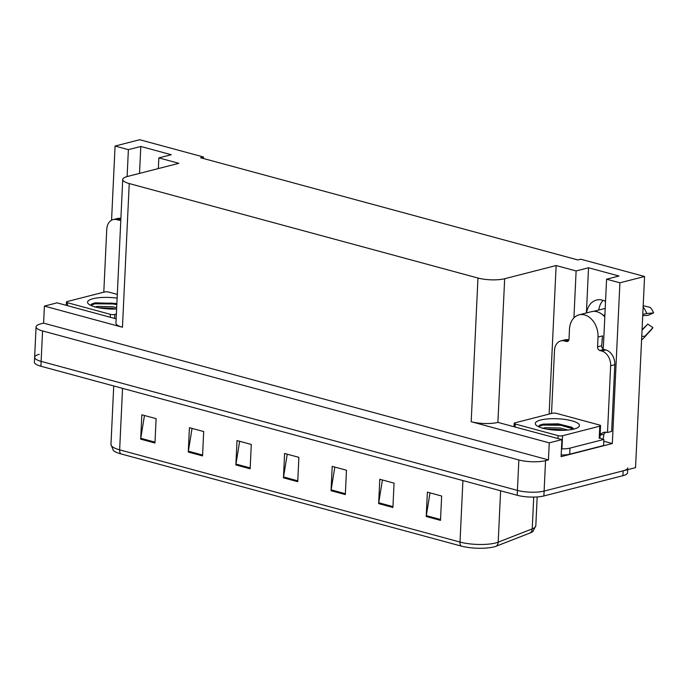 <?xml version="1.0" encoding="UTF-8"?>
<svg xmlns="http://www.w3.org/2000/svg" width="688" height="688" viewBox="0 0 688 688"><rect width="100%" height="100%" fill="white"/><g stroke="black" fill="none" stroke-linecap="round" stroke-linejoin="round"><path stroke-width="1.03" d="M602.998 348.919A20.201 14.878 -104.4 0 0 603.471 345.187L606.584 279.199L619.905 282.802L644.57 276.49L635.549 467.651L544.113 491.086A18.937 4.936 -177.3 0 1 517.419 490.398L41.134 361.372A18.937 4.936 -177.3 0 1 34.632 357.296A18.937 4.936 -177.3 0 1 39.268 354.32M605.535 301.396A20.201 14.878 -104.4 0 0 602.43 300.14A20.201 14.878 -104.4 0 0 596.496 300.054A20.201 14.878 -104.4 0 0 586.546 312.928M603.823 441.223L612.329 443.528L561.107 456.66L561.907 439.615L497.888 422.398A18.937 4.936 2.7 0 1 471.194 421.71L549.248 442.857L561.907 439.615M116.152 318.854L57.07 302.849L44.402 306.091L122.455 327.239A18.937 4.936 2.7 0 1 115.945 323.162L122.722 179.491A18.937 4.936 2.7 0 0 129.232 183.558L477.971 278.038A18.937 4.936 2.7 0 0 504.665 278.726L556.136 265.534L549.127 414.081M43.602 323.136L548.439 459.902L545.55 460.642A18.937 4.936 -177.3 0 1 518.855 459.962L42.57 330.928A18.937 4.936 -177.3 0 1 36.068 326.86A18.937 4.936 -177.3 0 1 40.704 323.885L43.602 323.136L44.402 306.091M203.424 158.507L203.493 157.002L139.724 139.724L115.068 146.045L111.568 220.22M619.905 282.802L612.329 443.528M549.248 442.857L548.439 459.902M598.749 310.047A20.201 14.878 75.6 0 1 603.101 300.338M644.57 276.49L580.792 259.213L577.894 259.952L200.604 157.741L203.493 157.002M158.343 168.569L158.851 157.905L178.837 163.323L127.366 176.506A18.937 4.936 2.7 0 0 122.722 179.491M556.136 265.534L576.123 270.943L573.912 317.89M115.068 146.045L128.389 149.649L127.117 176.575M606.584 279.199L618.994 276.017L588.532 267.761L576.123 270.943M158.851 157.905L171.26 154.723L140.799 146.467L128.389 149.649M140.799 146.467L139.535 173.393M588.532 267.761L586.408 312.963M627.774 467.857A18.937 4.936 -177.3 0 1 623.139 470.833L544.113 491.086A18.937 4.936 -177.3 0 1 517.419 490.398L41.134 361.372A18.937 4.936 -177.3 0 1 34.632 357.296L36.068 326.86M440.501 520.369L441.653 496.022L427.377 492.152L426.225 516.507L440.501 520.369M430.009 492.866L426.319 515.647A5.048 3.156 105.2 0 0 426.225 516.507M392.917 507.477L394.061 483.131L379.785 479.261L378.641 503.607L392.917 507.477M382.416 479.975L378.727 502.756A5.048 3.156 105.2 0 0 378.641 503.607M345.324 494.586L346.468 470.231L332.192 466.369L331.048 490.716L345.324 494.586M334.824 467.083L331.134 489.856A5.048 3.156 105.2 0 0 331.048 490.716M154.963 443.02L156.107 418.665L141.831 414.795L140.687 439.15L154.963 443.02M144.463 415.509L140.773 438.29A5.048 3.156 105.2 0 0 140.687 439.15M202.547 455.912L203.7 431.557L189.424 427.687L188.271 452.042L202.547 455.912M192.055 428.4L188.366 451.182A5.048 3.156 105.2 0 0 188.271 452.042M250.14 468.803L251.292 444.448L237.016 440.578L235.864 464.933L250.14 468.803M239.648 441.292L235.958 464.073A5.048 3.156 105.2 0 0 235.864 464.933M297.732 481.695L298.884 457.339L284.6 453.478L283.456 477.825L297.732 481.695M287.24 454.183L283.542 476.965A5.048 3.156 105.2 0 0 283.456 477.825M530.482 532.822A6.312 5.263 -111.3 0 0 532.228 528.866A25.25 6.579 2.7 0 0 535.823 525.718L532.916 531.463A23.444 6.106 -177.3 0 1 530.482 532.822L496.444 546.109A23.444 6.106 -177.3 0 1 460.994 546.014L120.624 453.813A23.444 6.106 -177.3 0 1 113.331 450.416L110.974 444.422A25.25 6.579 2.7 0 0 119.643 449.849A6.312 3.939 105.2 0 0 120.624 453.813M627.697 469.663L627.551 472.725A18.937 4.936 -177.3 0 1 622.907 475.7L543.881 495.953A18.937 4.936 -177.3 0 1 517.195 495.265L40.902 366.24A18.937 4.936 -177.3 0 1 34.4 362.163L34.632 357.296M103.793 292.176L106.76 229.259A12.625 9.297 75.6 0 1 113.142 219.601L117.278 218.543A12.625 9.297 75.6 0 1 120.882 218.569M113.142 219.601A12.625 9.297 75.6 0 1 116.848 219.661L118.757 220.177L120.486 219.73M120.847 219.274A3.156 2.322 75.6 0 1 119.678 220.186A3.156 2.322 75.6 0 1 118.757 220.177M110.957 303.709L110.992 302.952M116.616 308.998A22.093 5.753 -177.3 0 1 88.313 303.778A22.093 5.753 -177.3 0 1 92.975 298.712A22.093 5.753 -177.3 0 1 117.132 298.136M116.874 303.52L95.469 302.815L92.218 303.752L90.489 305.248M116.16 309.015L112.221 308.25L98.633 307.734M116.685 307.605L112.29 306.728L97.438 306.392L94.789 307.097M116.384 314.038L114.81 314.442A3.156 0.826 -177.3 0 1 110.364 314.33L67.527 302.729A3.156 0.826 -177.3 0 1 66.444 302.049A3.156 0.826 -177.3 0 1 67.218 301.55L104.456 292.004A3.156 0.826 -177.3 0 1 108.91 292.125L117.304 294.395M110.579 309.024L104.155 308.568M116.857 303.872L113.073 303.219L94.987 303.03L92.02 303.838M116.822 304.638L113.038 303.976L94.953 303.795L90.696 305.352M601.966 340.096A18.937 13.941 75.6 0 0 602.576 335.899L601.699 345.746A3.156 2.322 -104.4 0 0 603.935 349.427L599.798 350.493A3.156 2.322 75.6 0 1 597.562 346.804L598.027 337.06A18.937 13.941 -104.4 0 0 584.611 314.932A18.937 13.941 -104.4 0 0 579.047 314.846A18.937 13.941 -104.4 0 0 569.466 329.328L569.01 339.064A3.156 2.322 75.6 0 1 567.411 341.48A3.156 2.322 75.6 0 1 566.491 341.463L568.219 341.024M579.047 314.846L591.456 311.664A18.937 13.941 75.6 0 1 597.021 311.75A18.937 13.941 75.6 0 1 604.408 316.523L604.829 316.42M605.208 308.396L593.667 311.354M603.247 347.5L602.946 347.578A18.937 13.941 75.6 0 1 602.198 347.913M603.238 315.336L604.898 314.906M642.712 315.732L648.165 315.267L653.6 312.911A14.517 10.69 -104.4 0 0 650.272 307.424L643.185 305.687M642.05 329.853L645.507 326.189A8.66 6.381 -104.4 0 0 646.118 325.828M641.749 336.226A6.94 3.818 31.5 0 0 645.722 335.443A21.595 15.901 -104.4 0 1 643.959 337.808L651.717 329.251A14.517 10.69 -104.4 0 0 652.903 327.66L647.752 324.065L642.033 330.266M653.6 312.911L646.763 313.504A6.94 0.748 158.9 0 0 642.773 314.571M645.722 335.443L652.903 327.66M605.947 432.227A12.625 9.297 -104.4 0 0 603.797 434.231L603.737 435.452A6.312 3.939 -74.8 0 1 602.817 439.142M551.527 413.471L554.494 350.545A12.625 9.297 75.6 0 1 560.875 340.895L565.011 339.838A12.625 9.297 75.6 0 1 568.718 339.889L568.864 339.932M603.935 349.427L605.844 349.943A12.625 9.297 75.6 0 1 614.788 364.7L611.641 431.428L607.504 432.485A12.625 9.297 75.6 0 0 603.789 432.434A12.625 9.297 75.6 0 0 600.125 434.721M560.875 340.895A12.625 9.297 75.6 0 1 564.581 340.947L566.491 341.463M599.798 350.493L601.708 351.009A12.625 9.297 75.6 0 1 610.652 365.758L607.504 432.485M558.69 425.003L558.725 424.247M561.184 454.957A12.625 3.285 2.7 0 0 569.69 454.209L603.617 445.514L603.901 439.426A12.625 3.285 -177.3 0 1 599.945 437.989M569.69 454.209L569.974 448.12A12.625 3.285 -177.3 0 1 561.468 448.868M600.108 435.177L603.797 434.231M569.974 448.12L603.901 439.426M540.708 420.007A22.093 5.753 -177.3 0 1 567.961 419.929A22.093 5.753 -177.3 0 1 578.548 427.076A22.093 5.753 -177.3 0 1 574.024 429.028A22.093 5.753 -177.3 0 1 552.395 429.914A22.093 5.753 -177.3 0 1 536.047 425.064A22.093 5.753 -177.3 0 1 540.708 420.007M573.921 429.054L571.771 427.239L558.192 423.825L543.202 424.109L539.951 425.046L538.222 426.543M563.893 430.31L559.955 429.544L546.367 429.028M568.013 430.034L560.023 428.022L545.171 427.687L542.522 428.392M562.543 435.736A3.156 0.826 -177.3 0 1 558.097 435.624L515.26 424.023A3.156 0.826 -177.3 0 1 514.177 423.344A3.156 0.826 -177.3 0 1 514.951 422.845L552.189 413.299A3.156 0.826 -177.3 0 1 556.635 413.411L599.472 425.021A3.156 0.826 -177.3 0 1 600.555 425.7A3.156 0.826 -177.3 0 1 599.781 426.19L562.543 435.736L561.967 447.914M600.555 425.7L599.979 437.869A3.156 0.826 -177.3 0 1 599.205 438.368L599.781 426.19M558.312 430.318L551.879 429.862M572.459 427.661L560.806 424.505L542.72 424.324L539.753 425.132M573.715 429.106L560.772 425.27L542.686 425.089L538.429 426.646M42.57 330.928L40.902 366.24M518.855 459.962L517.195 495.265M545.55 460.642L543.881 495.953M477.971 278.038L471.194 421.71M129.232 183.558L122.455 327.239M504.665 278.726L497.888 422.398M496.444 546.109A6.312 5.263 -111.3 0 0 498.189 542.161L532.228 528.866L533.725 497.089M460.994 546.014A6.312 3.939 -74.8 0 1 460.014 542.058A25.25 6.579 2.7 0 0 498.189 542.161L500.606 490.776M122.55 388.359L119.643 449.849L460.014 542.058L462.912 480.568M622.907 475.7L623.139 470.833M297.775 480.826L283.542 476.965M250.183 467.926L235.958 464.073M202.59 455.035L188.366 451.182M154.998 442.143L140.773 438.29M345.367 493.717L331.134 489.856M392.951 506.609L378.727 502.756M440.544 519.5L426.319 515.647M120.882 218.621L116.848 219.661M114.81 314.442L114.621 318.441M110.364 314.33L110.226 317.245M67.527 302.729L67.39 305.644M598.027 337.06L602.163 336.002M646.763 313.504A21.595 15.901 -104.4 0 0 643.134 306.934M568.718 339.889L564.581 340.947M601.708 351.009L605.844 349.943M610.652 365.758L614.788 364.7M597.562 346.804L601.699 345.746M558.097 435.624L557.959 438.54M515.26 424.023L515.123 426.938M535.823 525.718L537.182 496.942M110.974 444.422L113.726 385.968M66.444 302.049L66.289 305.343M643.959 337.808L641.569 339.984M514.177 423.344L514.022 426.637"/></g></svg>
